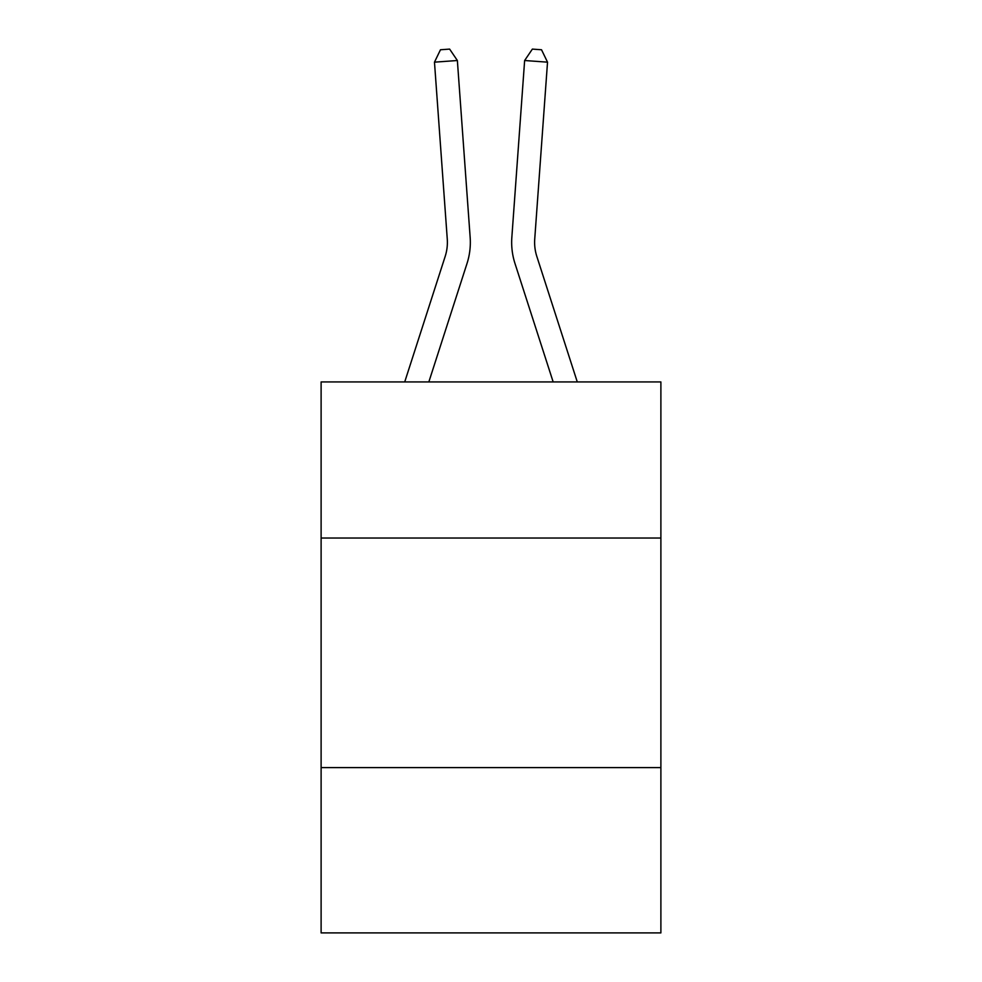 <?xml version="1.0" encoding="UTF-8"?>
<svg xmlns="http://www.w3.org/2000/svg" width="982" height="982" viewBox="0 0 982 982"><rect width="100%" height="100%" fill="white"/><g stroke="black" fill="none" stroke-linecap="round" stroke-linejoin="round"><path stroke-width="1.47" d="M660.886 538.038L660.886 381.937L321.114 381.937L321.114 538.038L660.886 538.038L660.886 932.9L321.114 932.9L321.114 538.038M660.886 767.605L321.114 767.605M445.165 256.449A45.908 45.908 -51.1 0 0 447.264 239.043A45.908 45.908 -51.1 0 1 445.165 256.449A45.908 45.908 -51.1 0 0 447.264 239.043A45.908 45.908 -51.1 0 1 445.165 256.449A45.908 45.908 -51.1 0 0 447.264 239.043A45.908 45.908 -51.1 0 1 445.165 256.449A45.908 45.908 -51.1 0 0 447.264 239.043A45.908 45.908 -51.1 0 1 445.165 256.449A45.908 45.908 -51.1 0 0 447.264 239.043A45.908 45.908 -51.1 0 1 445.165 256.449A45.908 45.908 -51.1 0 0 447.264 239.043A45.908 45.908 -51.1 0 1 445.165 256.449A45.908 45.908 -51.1 0 0 447.264 239.043A45.908 45.908 -51.1 0 1 445.165 256.449A45.908 45.908 -51.1 0 0 447.264 239.043A45.908 45.908 -51.1 0 1 445.165 256.449A45.908 45.908 -51.1 0 0 447.264 239.043A45.908 45.908 -51.1 0 1 445.165 256.449A45.908 45.908 -51.1 0 0 447.264 239.043A45.908 45.908 -51.1 0 1 445.165 256.449A45.908 45.908 -51.1 0 0 447.264 239.043A45.908 45.908 -51.1 0 1 445.165 256.449A45.908 45.908 -51.1 0 0 447.264 239.043A45.908 45.908 -51.1 0 1 445.165 256.449A45.908 45.908 -51.1 0 0 447.264 239.043A45.908 45.908 -51.1 0 1 445.165 256.449A45.908 45.908 -51.1 0 0 447.264 239.043A45.908 45.908 -51.1 0 1 445.165 256.449A45.908 45.908 -51.1 0 0 447.264 239.043A45.908 45.908 -51.1 0 1 445.165 256.449A45.908 45.908 -51.1 0 0 447.264 239.043A45.908 45.908 -51.1 0 1 445.165 256.449A45.908 45.908 -51.1 0 0 447.264 239.043A45.908 45.908 -51.1 0 1 445.165 256.449A45.908 45.908 -51.1 0 0 447.264 239.043A45.908 45.908 -51.1 0 1 445.165 256.449A45.908 45.908 -51.1 0 0 447.264 239.043A45.908 45.908 -51.1 0 1 445.165 256.449A45.908 45.908 -51.1 0 0 447.264 239.043A45.908 45.908 -51.1 0 1 445.165 256.449A45.908 45.908 -51.1 0 0 447.264 239.043A45.908 45.908 -51.1 0 1 445.165 256.449A45.908 45.908 -51.1 0 0 447.264 239.043A45.908 45.908 -51.1 0 1 445.165 256.449A45.908 45.908 -51.1 0 0 447.264 239.043A45.908 45.908 -51.1 0 1 445.165 256.449A45.908 45.908 -51.1 0 0 447.264 239.043A45.908 45.908 -51.1 0 1 445.165 256.449A45.908 45.908 -51.1 0 0 447.264 239.043A45.908 45.908 -51.1 0 1 445.165 256.449A45.908 45.908 -51.1 0 0 447.264 239.043A45.908 45.908 -51.1 0 1 445.165 256.449A45.908 45.908 -51.1 0 0 447.264 239.043A45.908 45.908 -51.1 0 1 445.165 256.449A45.908 45.908 -51.1 0 0 447.264 239.043A45.908 45.908 -51.1 0 1 445.165 256.449A45.908 45.908 -51.1 0 0 447.264 239.043A45.908 45.908 -51.1 0 1 445.165 256.449A45.908 45.908 -51.1 0 0 447.264 239.043A45.908 45.908 -51.1 0 1 445.165 256.449A45.908 45.908 -51.1 0 0 447.264 239.043A45.908 45.908 -51.1 0 1 445.165 256.449A45.908 45.908 -51.1 0 0 447.264 239.043A45.908 45.908 -51.1 0 1 445.165 256.449A45.908 45.908 -51.1 0 0 447.264 239.043A45.908 45.908 -51.1 0 1 445.165 256.449A45.908 45.908 -51.1 0 0 447.264 239.043A45.908 45.908 -51.1 0 1 445.165 256.449A45.908 45.908 -51.1 0 0 447.264 239.043A45.908 45.908 -51.1 0 1 445.165 256.449L404.719 381.937L445.165 256.449A45.908 45.908 -6.4 0 0 447.264 239.043L434.474 62.161L457.367 60.516L470.157 237.386A68.875 68.875 128.9 0 1 467.015 263.495L428.839 381.937M536.835 256.449A45.908 45.908 51.1 0 1 534.736 239.043A45.908 45.908 51.1 0 0 536.835 256.449A45.908 45.908 51.1 0 1 534.736 239.043A45.908 45.908 51.1 0 0 536.835 256.449A45.908 45.908 51.1 0 1 534.736 239.043A45.908 45.908 51.1 0 0 536.835 256.449A45.908 45.908 51.1 0 1 534.736 239.043A45.908 45.908 51.1 0 0 536.835 256.449A45.908 45.908 51.1 0 1 534.736 239.043A45.908 45.908 51.1 0 0 536.835 256.449A45.908 45.908 51.1 0 1 534.736 239.043A45.908 45.908 51.1 0 0 536.835 256.449A45.908 45.908 51.1 0 1 534.736 239.043A45.908 45.908 51.1 0 0 536.835 256.449A45.908 45.908 51.1 0 1 534.736 239.043A45.908 45.908 51.1 0 0 536.835 256.449A45.908 45.908 51.1 0 1 534.736 239.043A45.908 45.908 51.1 0 0 536.835 256.449A45.908 45.908 51.1 0 1 534.736 239.043A45.908 45.908 51.1 0 0 536.835 256.449A45.908 45.908 51.1 0 1 534.736 239.043A45.908 45.908 51.1 0 0 536.835 256.449A45.908 45.908 51.1 0 1 534.736 239.043A45.908 45.908 51.1 0 0 536.835 256.449A45.908 45.908 51.1 0 1 534.736 239.043A45.908 45.908 51.1 0 0 536.835 256.449A45.908 45.908 51.1 0 1 534.736 239.043A45.908 45.908 51.1 0 0 536.835 256.449A45.908 45.908 51.1 0 1 534.736 239.043A45.908 45.908 51.1 0 0 536.835 256.449A45.908 45.908 51.1 0 1 534.736 239.043A45.908 45.908 51.1 0 0 536.835 256.449A45.908 45.908 51.1 0 1 534.736 239.043A45.908 45.908 51.1 0 0 536.835 256.449A45.908 45.908 51.1 0 1 534.736 239.043A45.908 45.908 51.1 0 0 536.835 256.449A45.908 45.908 51.1 0 1 534.736 239.043A45.908 45.908 51.1 0 0 536.835 256.449A45.908 45.908 51.1 0 1 534.736 239.043A45.908 45.908 51.1 0 0 536.835 256.449A45.908 45.908 51.1 0 1 534.736 239.043A45.908 45.908 51.1 0 0 536.835 256.449A45.908 45.908 51.1 0 1 534.736 239.043A45.908 45.908 51.1 0 0 536.835 256.449A45.908 45.908 51.1 0 1 534.736 239.043A45.908 45.908 51.1 0 0 536.835 256.449A45.908 45.908 51.1 0 1 534.736 239.043A45.908 45.908 51.1 0 0 536.835 256.449A45.908 45.908 51.1 0 1 534.736 239.043A45.908 45.908 51.1 0 0 536.835 256.449A45.908 45.908 51.1 0 1 534.736 239.043A45.908 45.908 51.1 0 0 536.835 256.449A45.908 45.908 51.1 0 1 534.736 239.043A45.908 45.908 51.1 0 0 536.835 256.449A45.908 45.908 51.1 0 1 534.736 239.043A45.908 45.908 51.1 0 0 536.835 256.449A45.908 45.908 51.1 0 1 534.736 239.043A45.908 45.908 51.1 0 0 536.835 256.449A45.908 45.908 51.1 0 1 534.736 239.043A45.908 45.908 51.1 0 0 536.835 256.449A45.908 45.908 51.1 0 1 534.736 239.043A45.908 45.908 51.1 0 0 536.835 256.449A45.908 45.908 51.1 0 1 534.736 239.043A45.908 45.908 51.1 0 0 536.835 256.449A45.908 45.908 51.1 0 1 534.736 239.043A45.908 45.908 51.1 0 0 536.835 256.449A45.908 45.908 51.1 0 1 534.736 239.043A45.908 45.908 51.1 0 0 536.835 256.449A45.908 45.908 51.1 0 1 534.736 239.043A45.908 45.908 51.1 0 0 536.835 256.449L577.281 381.937L536.835 256.449A45.908 45.908 6.4 0 1 534.736 239.043L547.526 62.161L524.634 60.516L511.843 237.386A68.875 68.875 -128.9 0 0 514.985 263.495L553.161 381.937L514.985 263.495M524.634 60.516L511.843 237.386L524.634 60.516L511.843 237.386L524.634 60.516L511.843 237.386L524.634 60.516L511.843 237.386L524.634 60.516L511.843 237.386L524.634 60.516L511.843 237.386L524.634 60.516L511.843 237.386L524.634 60.516L511.843 237.386L524.634 60.516L511.843 237.386L524.634 60.516L511.843 237.386L524.634 60.516L511.843 237.386L524.634 60.516L511.843 237.386L524.634 60.516L511.843 237.386L524.634 60.516L511.843 237.386L524.634 60.516L511.843 237.386L524.634 60.516L511.843 237.386L524.634 60.516L511.843 237.386L524.634 60.516L511.843 237.386L524.634 60.516L511.843 237.386L524.634 60.516L511.843 237.386L524.634 60.516L511.843 237.386L524.634 60.516L511.843 237.386L524.634 60.516L511.843 237.386L524.634 60.516L511.843 237.386L524.634 60.516L511.843 237.386L524.634 60.516L511.843 237.386L524.634 60.516L511.843 237.386L524.634 60.516L511.843 237.386L524.634 60.516L511.843 237.386L524.634 60.516L511.843 237.386L524.634 60.516L511.843 237.386L524.634 60.516L511.843 237.386L524.634 60.516L511.843 237.386L524.634 60.516L511.843 237.386L524.634 60.516L511.843 237.386L524.634 60.516L532.367 49.1L541.524 49.763L547.526 62.161M434.474 62.161L440.476 49.763L449.633 49.1L457.367 60.516"/></g></svg>
